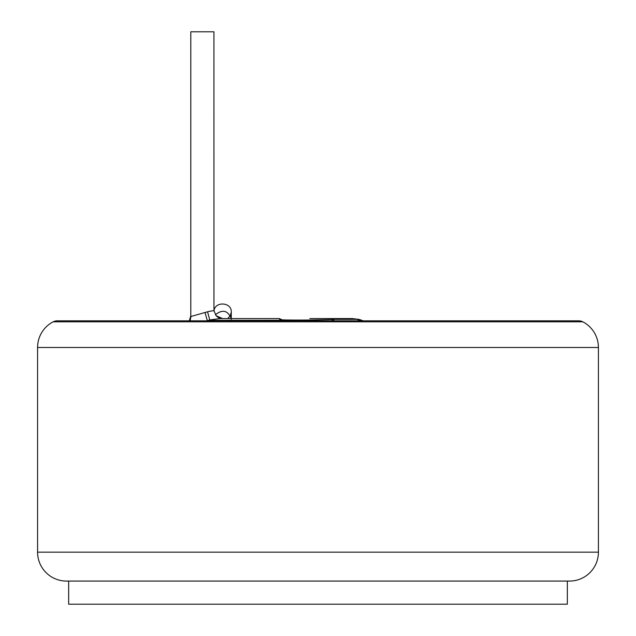 <?xml version="1.0" encoding="UTF-8"?>
<svg xmlns="http://www.w3.org/2000/svg" width="636" height="636" viewBox="0 0 636 636"><rect width="100%" height="100%" fill="white"/><g stroke="black" fill="none" stroke-linecap="round" stroke-linejoin="round"><path stroke-width="0.95" d="M567.344 581.073L567.344 604.2L68.656 604.2L68.656 581.073M598.42 552.167L37.58 552.167A28.906 28.906 0 0 0 66.494 581.073L569.506 581.073A28.906 28.906 0 0 0 598.42 552.167L598.42 347.479A28.906 28.906 0 0 0 582.815 321.816A8.673 8.673 0 0 0 578.824 320.838L57.176 320.838A8.673 8.673 0 0 0 53.186 321.816L582.815 321.816M37.58 552.167L37.58 347.479A28.906 28.906 0 0 1 53.186 321.816M284.467 320.838L279.355 318.58L219.881 318.58L222.6 318.58L216.184 315.742A8.673 8.673 0 0 0 222.6 318.58L271.357 318.58L222.6 318.58A8.673 8.673 0 0 1 216.343 315.917M222.497 318.58L221.892 318.549M219.181 317.881L216.343 315.909M358.672 319.344L363.283 320.838L358.625 319.328L350.015 318.58L356.844 319.328L360.97 320.838M190.132 319.24A8.673 8.673 -0 0 1 189.258 320.838L190.8 315.909A8.673 8.673 -0 0 1 190.8 315.941M190.8 316.474L190.8 31.8L213.927 31.8L213.958 310.686A36.936 36.936 0 0 0 207.567 311.799L209.761 320.035A28.405 28.405 0 0 1 210.476 319.852L219.881 318.58L279.355 318.58L280.015 320.266L209.363 320.337A28.906 22.419 -90 0 1 210.476 319.852M216.184 315.742L213.958 310.686M190.188 320.838L190.8 316.466A8.673 8.57 0 0 1 189.584 320.838M207.567 311.799L205.007 312.499L207.336 320.655L209.761 320.035A28.906 12.625 80.4 0 0 209.363 320.337L206.692 320.838M205.007 312.499L190.8 316.521L190.8 317.451L190.8 316.466M190.8 315.901A8.673 8.673 180 0 1 189.258 320.838L190.8 315.901M190.8 316.521L190.8 31.8M283.449 320.123A11.567 10.335 128.2 0 0 280.015 320.266M334.146 320.838L332.509 318.58L331.785 319.479C313.278 320.099 297.068 320.234 283.163 319.9A11.567 10.796 137.1 0 0 279.864 319.9M332.509 318.58L352.082 318.58M332.708 319.423A11.567 10.963 135.3 0 0 331.785 319.479L332.715 320.838M360.771 319.916L358.625 319.328A11.567 6.614 103.1 0 0 356.844 319.328L332.668 319.336A11.567 11.257 -169.3 0 0 331.809 319.336M358.704 319.351L352.511 318.58M227.72 318.58L230.335 315.671L231.273 311.958C231.719 302.044 214.801 301.082 213.99 310.98M215.389 314.733C222.544 309.112 227.831 310.392 231.242 318.58M37.58 347.479L598.42 347.479M231.273 311.958L231.273 319.296M271.357 318.58L279.355 318.58M309.843 318.58L350.015 318.58M361.121 320.027L358.625 319.328"/></g></svg>
